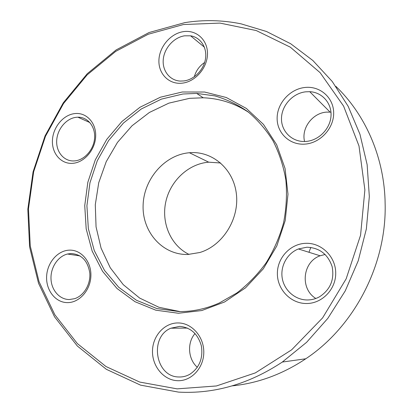 <?xml version="1.0" encoding="UTF-8"?>
<svg xmlns="http://www.w3.org/2000/svg" width="413" height="413" viewBox="0 0 413 413"><rect width="100%" height="100%" fill="white"/><g stroke="black" fill="none" stroke-linecap="round" stroke-linejoin="round"><path stroke-width="0.62" d="M189.061 254.429C170.837 245.627 161.158 223.061 165.768 201.978C170.28 180.873 188.452 163.749 208.72 162.18L220.692 163.006M189.443 152.743C212.06 150.647 233.541 168.695 236.375 193.919C239.447 219.086 222.648 245.72 199.809 252.508L187.848 254.475C162.536 255.162 142.248 231.961 143.105 205.576C143.616 179.201 164.673 154.741 189.422 152.743L189.443 152.743M182.252 91.996L204.585 92.027L226.324 97.52L246.324 108.423L263.458 124.385L276.658 144.72L285.042 168.427L287.985 194.208L285.207 220.578L276.808 245.957L263.293 268.827L245.513 287.851L224.584 301.98L201.776 310.545L178.421 313.255L155.784 310.178L134.994 301.707L117.003 288.48L102.548 271.305L92.166 251.109L86.183 228.874L84.742 205.602L87.835 182.288L95.279 159.898L106.776 139.357L121.871 121.546L139.981 107.261L160.394 97.215L182.252 91.996M179.175 311.578C192.752 311.681 206.123 308.821 219.293 302.997L236.974 292.894C248.032 284.376 257.81 274.273 266.297 262.596C273.871 250.19 279.622 236.938 283.555 222.85C286.348 208.524 287.118 194.265 285.873 180.063C283.483 166.16 279.255 153.177 273.179 141.112C266.163 129.79 257.784 120.023 248.032 111.809C237.681 104.618 226.603 99.306 214.791 95.873L196.707 93.421L182.913 94.004L161.395 99.115L141.303 108.98L123.466 123.022L108.604 140.549L97.282 160.76L89.951 182.799L86.916 205.746L88.346 228.652L94.252 250.531L104.489 270.391L118.732 287.272L136.45 300.266L156.909 308.573L179.175 311.578M180.037 311.583L158.902 307.277L139.702 298.098L123.27 284.665L110.25 267.743L101.087 248.177L96.059 226.876L95.289 204.755L98.733 182.722L106.229 161.659L117.468 142.408L132.036 125.769L149.382 112.47L168.845 103.147L189.629 98.33L203.222 97.788C219.602 98.397 234.837 103.302 248.915 112.496M305.873 243.314C321.36 242.699 335.604 256.452 335.717 272.864C336.063 289.27 322.011 303.741 306.301 303.514C290.587 303.524 277.273 289.41 277.376 273.602C277.252 257.795 290.375 243.691 305.873 243.314M307.277 299.967C311.639 299.957 315.754 298.878 319.621 296.725C330.41 289.57 334.576 279.513 332.119 266.555C327.87 254.186 319.461 247.743 306.895 247.217L298.392 248.962C287.174 253.36 280.169 266.101 282.239 278.212C284.227 290.339 295.099 299.972 307.277 299.967M178.256 322.945C191.89 322.997 204.074 336.765 203.79 352.49C203.712 368.22 191.059 381.519 177.26 380.683C163.45 380.079 152.051 366.016 152.495 350.849C152.748 335.666 164.622 322.667 178.256 322.945M178.783 376.976C182.68 377.136 186.377 376.233 189.872 374.261C199.427 367.771 203.253 358.298 201.353 345.841C197.884 333.869 190.646 327.38 179.645 326.373L170.91 328.201C149.103 336.724 155.195 376.935 178.783 376.976M69.456 250.144C81.237 249.664 91.459 261.692 90.891 275.967C90.504 290.231 79.332 302.806 67.433 302.615C55.523 302.641 45.931 290.339 46.617 276.524C47.128 262.714 57.675 250.417 69.456 250.144M69.312 299.539L74.639 298.676C83.953 295.693 90.772 284.18 89.786 273.008C87.793 260.758 81.557 254.263 71.072 253.53L67.469 254.021C57.897 256.349 50.541 267.474 50.995 278.79C51.346 290.122 59.529 299.559 69.312 299.539M74.722 113.59C86.229 112.15 96.219 122.661 95.682 136.182C95.315 149.682 84.422 162.49 72.802 163.316C61.17 164.343 51.78 153.533 52.43 140.425C52.921 127.328 63.215 114.829 74.722 113.59M74.608 160.9L74.701 160.894C84.593 160.105 93.88 149.506 94.603 138.009C95.46 126.502 87.633 116.956 77.871 117.189L76.276 117.292C66.173 118.35 57.108 129.326 56.689 140.833C56.127 152.351 64.407 161.819 74.608 160.9M183.295 31.662C196.211 29.535 207.739 39.834 207.481 53.845C207.419 67.825 195.468 81.66 182.407 83.137C169.335 84.825 158.504 74.164 158.907 60.597C159.124 47.051 170.378 33.582 183.295 31.662M183.821 80.948C194.172 79.724 203.924 69.745 205.519 58.579C207.207 47.407 200.455 37.309 190.574 35.812L184.59 35.812C173.904 37.387 164.359 47.975 163.28 59.271C162.087 70.571 169.629 80.489 180.192 81.072L183.821 80.948M304.572 141.509C301.149 128.371 312.336 113.152 326.353 112.119L330.963 112.129M304.763 87.494C319.781 85.636 333.565 97.396 333.668 112.821C333.993 128.221 320.39 142.996 305.166 144.101C289.941 145.428 277.025 133.265 277.128 118.371C277.009 103.498 289.74 89.131 304.763 87.494M306.121 141.427L306.353 141.406C318.919 140.332 330.271 128.727 331.009 115.96C331.892 103.193 322.073 92.218 309.724 91.691L305.759 91.815C292.574 93.209 281.367 105.821 281.485 118.887C281.408 131.969 292.781 142.619 306.121 141.427M183.418 24.537L148.179 34.264L115.707 51.393L87.169 74.872L63.514 103.57L45.482 136.285L33.66 171.777L28.482 208.756L30.237 245.88L39.059 281.733L54.883 314.83L77.401 343.621L106.002 366.532L139.702 382.061L177.115 388.865L216.407 385.964L255.389 372.882L291.609 349.852L322.605 317.891L346.156 278.837L360.57 235.198L364.88 189.897L358.985 145.949L343.606 106.12L320.106 72.657L290.318 47.17L256.272 30.557L220.01 23.092L183.418 24.537M178.524 392.113L140.549 385.138L106.358 369.32L77.36 346.037L54.547 316.812L38.523 283.251L29.597 246.912L27.821 209.308L33.071 171.854L45.043 135.913L63.303 102.78L87.262 73.705L116.172 49.901L149.083 32.524L184.817 22.627C203.495 19.643 222.225 20.041 241.011 23.83L266.514 31.496L290.706 43.757L312.858 60.505L332.238 81.485L348.144 106.27L359.95 134.246L367.136 164.642L369.33 196.547L366.357 228.931L358.252 260.727L345.258 290.871L327.829 318.356L306.596 342.32L282.316 362.051C249.003 384.033 214.404 394.054 178.524 392.113M232.23 385.866C258.032 383.264 282.544 374.235 305.759 358.783C353.817 326.889 385.964 265.879 385.179 205.911L385.03 199.345C383.31 154.952 364.571 113.776 335.857 86.353M310.834 247.428L308.945 252.271M197.347 367.302C187.977 359.207 186.924 342.692 195.034 333.523M315.837 298.47C299.73 288.77 302.559 261.78 320.137 255.781L325.134 254.46M194.301 76.777C196.01 70.747 199.453 65.982 204.626 62.487M89.523 279.637L89.802 277.283M189.422 152.743L208.72 162.18M203.222 97.788L196.707 93.421M89.879 122.573L77.871 117.189M204.373 47.165L190.574 35.812M330.013 112.052L309.724 91.691M282.316 362.051L305.759 358.783M187.466 328.087L170.91 328.201M320.137 255.781L298.392 248.962M80.014 255.91L67.469 254.021"/></g></svg>
